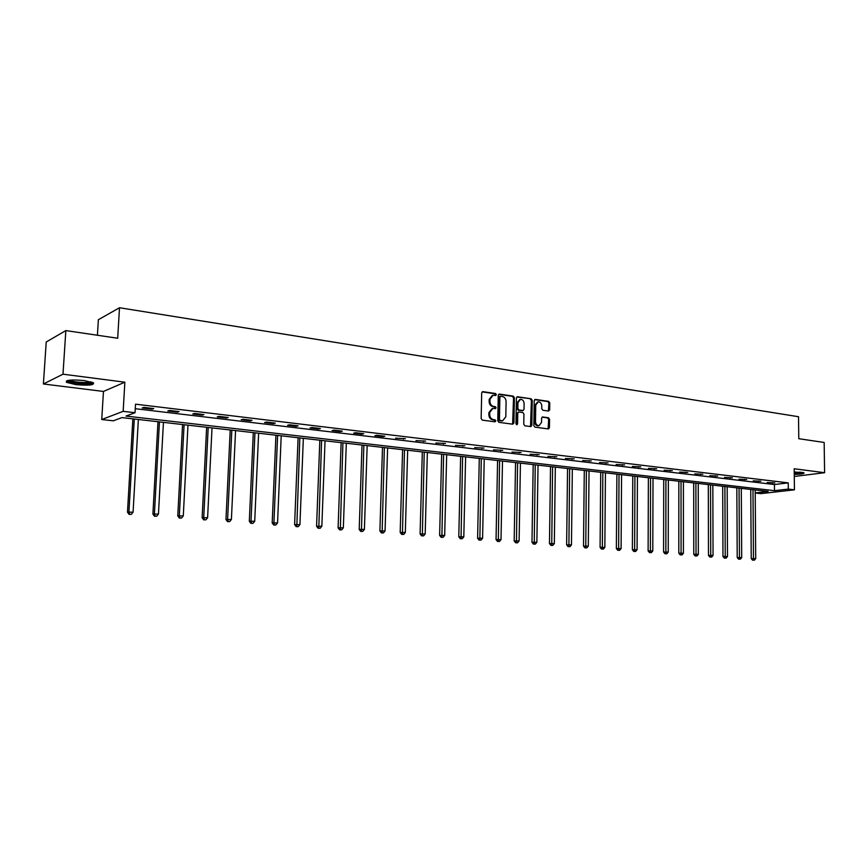 <?xml version="1.0" encoding="UTF-8"?>
<svg xmlns="http://www.w3.org/2000/svg" width="868" height="868" viewBox="0 0 868 868"><rect width="100%" height="100%" fill="white"/><g stroke="black" fill="none" stroke-linecap="round" stroke-linejoin="round"><path stroke-width="1.3" d="M496.355 394.636L495.541 393.519L482.923 391.652L481.697 392.9L481.154 418.539L482.326 420.134L494.988 421.815L495.834 420.937L495.031 419.83L493.393 419.613C491.104 419.027 489.867 417.345 489.682 414.557L489.726 412.419L492.872 408.394L495.411 408.644L496.095 407.765L495.292 406.658L493.664 406.43C491.364 405.833 490.127 404.141 489.953 401.363L489.997 399.237L493.1 395.244L495.682 395.504L496.355 394.636M495.303 395.472L494.717 393.736L482.141 391.88M494.749 421.794L494.196 420.025L492.568 419.797L493.393 419.613M495.031 408.611L494.456 406.853L492.829 406.625L493.664 406.43M794.263 474.384C800.882 474.243 804.148 473.744 804.039 472.897L794.231 471.932M84.337 380.575C71.382 379.435 65.425 380.021 66.478 382.332L75.733 384.6C88.525 385.717 94.438 385.132 93.451 382.831L84.337 380.575M548.533 411.063L549.672 409.848L549.769 402.904L548.663 401.374L535.382 399.41L534.221 400.625L533.831 425.613L534.948 427.154L548.478 428.944L549.422 427.707L549.531 419.287L548.435 417.747L542.554 416.955L541.61 418.192L541.545 422.38L539.006 425.689C536.901 425.537 535.73 424.159 535.491 421.555L535.74 405.117L538.236 401.841C540.363 401.982 541.545 403.37 541.795 405.985L541.751 408.719L542.858 410.26L548.533 411.063M135.256 408.698L774.419 484.528L788.231 482.879L788.296 489.096L794.437 489.823L760.845 493.632L755.214 493.002M65.838 330.589L62.995 374.195L43.4 383.981L46.221 341.992L65.838 330.589L117.69 338.238L119.502 307.739L798.517 416.727L798.788 438.709L824.155 442.452L824.6 472.702L794.198 468.763L794.437 489.823M43.4 383.981L103.455 391.446L124.862 382.191L62.995 374.195M124.862 382.191L123.158 411.334L135.028 412.723L126.012 416.076L774.484 490.68L788.296 489.096M788.231 482.879L135.517 404.173L135.028 412.723M514.377 397.707L513.248 396.134L499.469 394.105L498.265 395.341L497.765 420.774L498.916 422.347L512.749 424.192L513.932 422.944L514.377 397.707L513.541 397.913L512.413 396.34L498.699 394.322M517.588 396.774L531.118 398.781L532.236 400.332L531.834 425.342L530.88 426.589L524.89 425.808L523.762 424.257L523.925 414.058L522.807 412.506L518.717 411.953L517.762 413.201L517.578 423.855L516.894 424.734L515.961 423.638L516.406 398L517.588 396.774L516.905 396.947M794.285 476.467L824.6 472.702M119.502 307.739L98.366 319.717L97.411 335.254M142.276 407.96L152.16 409.143L153.701 408.568L143.795 407.385L142.276 407.96M167.806 411.009L177.484 412.159L179.079 411.606L169.379 410.445L167.806 411.009M192.794 413.993L202.266 415.121L203.904 414.579L194.41 413.439L192.794 413.993M217.25 416.911L226.515 418.007L228.197 417.486L218.91 416.369L217.25 416.911M241.196 419.765L250.266 420.85L251.98 420.329L242.899 419.244L241.196 419.765M264.632 422.564L273.518 423.617L275.275 423.117L266.378 422.054L264.632 422.564M287.59 425.298L296.292 426.34L298.082 425.841L289.369 424.799L287.59 425.298M310.071 427.978L318.599 428.998L320.422 428.521L311.883 427.501L310.071 427.978M332.108 430.604L340.462 431.602L342.317 431.136L333.952 430.137L332.108 430.604M353.688 433.186L361.88 434.163L363.768 433.707L355.576 432.72L353.688 433.186M374.857 435.714L382.875 436.669L384.795 436.224L376.766 435.259L374.857 435.714M395.602 438.188L405.421 438.687L395.602 438.188M415.935 440.608L425.635 441.107L415.935 440.608M435.888 442.995L445.458 443.472L435.888 442.995M455.461 445.327L464.912 445.805L455.461 445.327M474.655 447.617L483.986 448.083L474.655 447.617M493.491 449.863L502.713 450.329L493.491 449.863M511.979 452.076L521.093 452.521L511.979 452.076M530.131 454.235L539.136 454.68L530.131 454.235M547.958 456.362L556.844 456.807L547.958 456.362M565.448 458.456L574.236 458.879L565.448 458.456M582.634 460.507L591.325 460.93L582.634 460.507M599.517 462.514L608.099 462.937L599.517 462.514M616.096 464.488L624.591 464.912L616.096 464.488M632.392 466.441L640.79 466.843L632.392 466.441M648.407 468.351L656.707 468.753L648.407 468.351M664.139 470.228L672.353 470.619L664.139 470.228M679.611 472.073L687.738 472.463L679.611 472.073M694.823 473.885L702.863 474.275L694.823 473.885M709.785 475.675L717.727 476.055L709.785 475.675M724.498 477.422L732.353 477.801L724.498 477.422M738.961 479.158L746.74 479.516L738.961 479.158M753.196 480.85L760.889 481.219L753.196 480.85M767.193 482.521L774.82 482.879L767.193 482.521M755.214 492.894L768.137 491.418L121.9 417.606L113.285 420.817L101.74 419.526L123.158 411.334M103.455 391.446L101.74 419.526M774.419 484.528L774.484 490.68M152.16 409.143L152.204 408.394M177.484 412.159L177.528 411.421M202.266 415.121L202.298 414.383M226.515 418.007L226.559 417.291M250.266 420.85L250.299 420.134M273.518 423.617L273.55 422.911M296.292 426.34L296.314 425.635M318.599 428.998L318.621 428.304M340.462 431.602L340.484 430.919M361.88 434.163L361.902 433.479M382.875 436.669L382.896 435.996M403.468 439.121L403.49 438.459M423.66 441.53L423.671 440.868M443.461 443.895L443.472 443.244M462.883 446.217L462.894 445.566M481.946 448.485L481.957 447.845M500.652 450.72L500.662 450.08M519.01 452.912L519.021 452.271M537.032 455.06L537.032 454.431M554.717 457.176L554.728 456.546M572.099 459.248L572.099 458.629M589.166 461.277L589.166 460.669M605.929 463.284L605.929 462.677M622.399 465.248L622.399 464.64M638.588 467.179L638.588 466.583M654.494 469.078L654.494 468.481M670.129 470.944L670.129 470.358M685.492 472.778L685.492 472.192M700.606 474.579L700.606 474.004M715.471 476.348L715.471 475.783M730.086 478.094L730.086 477.53M744.462 479.809L744.462 479.244M758.61 481.501L758.599 480.937M772.52 483.161L772.52 482.608M492.275 395.45L489.172 399.432L489.997 399.237M492.829 406.625C490.539 406.029 489.302 404.336 489.129 401.559L489.172 399.432M492.08 408.589L488.901 412.615L489.726 412.419M492.568 419.797C490.268 419.222 489.031 417.53 488.858 414.741L488.901 412.615M512.619 424.17L513.541 397.913M500.717 396.264L499.881 397.132L499.447 419.439L500.25 420.535L502.659 420.785L505.805 416.759L506.087 401.559C505.914 398.803 504.688 397.121 502.42 396.513L500.717 396.264M499.892 396.47L499.046 397.327L499.881 397.132M502.561 420.806L499.425 420.72L498.612 419.624L499.046 397.327M516.84 396.991L531.118 398.781M530.522 426.568L531.39 400.528L530.272 398.976M518.489 412.007L516.927 413.385L516.742 424.029L517.578 423.855M516.525 424.658L516.742 424.029M524.109 403.501C523.86 400.842 522.655 399.443 520.474 399.313L517.946 402.6L517.849 408.437L518.977 410L523.057 410.553L524.012 409.316L524.109 403.501M519.845 399.454L517.111 402.806L517.946 402.6M522.438 410.694L518.131 410.195L517.002 408.633L517.111 402.806M537.639 401.982L534.894 405.302L535.74 405.117M538.702 425.754L538.16 425.863C536.055 425.711 534.872 424.333 534.645 421.729L534.894 405.302M548.109 428.911L548.684 419.472L547.578 417.931L542.055 417.161M548.392 411.052L548.912 403.099L547.816 401.569L534.645 399.627M132.858 418.864L127.487 512.174L133.075 512.174L138.359 419.494M134.29 419.027L128.952 511.87L129.625 514.236L129.039 514.355L131.274 514.366L129.625 514.236M133.075 512.174L131.274 514.366M129.039 514.355L127.487 512.174M92.225 382.256C91.856 384.567 70.568 383.33 68.149 380.835L67.867 380.455M69.364 380.217C72.153 382.17 87.842 383.32 90.782 381.79M66.51 380.878L66.652 380.965C70.026 383.472 90.37 384.893 93.494 382.864M794.253 473.418L803.323 472.583M802.52 472.409L794.253 473.266M794.242 472.583L800.535 472.149M157.976 421.729L152.909 514.062L158.453 514.062L163.434 422.358M159.452 421.902L154.417 513.769L155.057 516.113L154.45 516.221L156.674 516.232L155.057 516.113M158.453 514.062L156.674 516.232M154.45 516.221L152.909 514.062M182.562 424.539L177.777 515.907L183.289 515.918L187.987 425.157M184.081 424.712L179.34 515.625L179.947 517.946L179.318 518.055L181.52 518.055L179.947 517.946M183.289 515.918L181.52 518.055M179.318 518.055L177.777 515.907M206.638 427.284L202.136 517.719L207.604 517.729L212.02 427.902M208.201 427.468L203.741 517.447L204.305 519.737L203.665 519.845L205.857 519.845L204.305 519.737M207.604 517.729L205.857 519.845M203.665 519.845L202.136 517.719M230.215 429.975L225.973 519.498L231.398 519.509L235.564 430.593M231.821 430.159L227.622 519.227L228.165 521.494L227.503 521.592L229.673 521.603L228.165 521.494M231.398 519.509L229.673 521.603M227.503 521.592L225.973 519.498M253.304 432.622L249.322 521.234L254.715 521.245L258.621 433.219M254.953 432.806L251.015 520.974L251.525 523.209L250.852 523.317L253 523.317L251.525 523.209M254.715 521.245L253 523.317M250.852 523.317L249.322 521.234M275.926 435.204L272.194 522.937L277.554 522.948L281.21 435.801M277.619 435.389L273.919 522.677L274.407 524.89L273.713 524.999L275.861 524.999L274.407 524.89M277.554 522.948L275.861 524.999M273.713 524.999L272.194 522.937M298.104 437.732L294.61 524.597L299.927 524.619L303.344 438.329M299.829 437.928L296.823 526.54L296.118 526.637L298.245 526.648L296.823 526.54M299.927 524.619L298.245 526.648M296.118 526.637L294.61 524.597M319.836 440.217L316.57 526.236L321.844 526.247L325.033 440.814M321.594 440.412L318.795 528.156L318.079 528.254L320.184 528.265L318.795 528.156M321.844 526.247L320.184 528.265M318.079 528.254L316.57 526.236M341.135 442.647L338.097 527.842L343.337 527.852L346.31 443.233M342.925 442.854L340.321 529.74L339.594 529.838L341.688 529.849L340.321 529.74M343.337 527.852L341.688 529.849M339.594 529.838L338.097 527.842M362.021 445.034L359.2 529.404L364.397 529.426L367.164 445.62M363.844 445.241L361.435 531.292L360.687 531.39L362.77 531.4L361.435 531.292M364.397 529.426L362.77 531.4M360.687 531.39L359.2 529.404M382.506 447.378L379.891 530.945L385.056 530.966L387.616 447.953M384.361 447.584L382.126 532.822L381.377 532.909L383.439 532.919L382.126 532.822M385.056 530.966L383.439 532.919M381.377 532.909L379.891 530.945M402.6 449.667L400.181 532.453L405.313 532.475L407.678 450.242M404.488 449.884L402.426 534.308L401.667 534.395L403.718 534.406L402.426 534.308M405.313 532.475L403.718 534.406M401.667 534.395L400.181 532.453M422.315 451.924L420.09 533.939L425.179 533.961L427.36 452.499M424.224 452.141L422.336 535.784L421.566 535.86L423.606 535.871L422.336 535.784M425.179 533.961L423.606 535.871M421.566 535.86L420.09 533.939M441.66 454.127L439.62 535.393L444.676 535.415L446.673 454.702M443.602 454.355L441.877 537.216L441.085 537.303L443.114 537.303L441.877 537.216M444.676 535.415L443.114 537.303M441.085 537.303L439.62 535.393M460.648 456.297L458.781 536.815L463.805 536.836L465.617 456.861M462.611 456.525L461.038 538.627L460.246 538.702L462.253 538.713L461.038 538.627M463.805 536.836L462.253 538.713M460.246 538.702L458.781 536.815M479.288 458.423L477.595 538.214L482.586 538.236L484.225 458.988M481.273 458.651L479.852 540.015L479.049 540.091L481.046 540.102L479.852 540.015M482.586 538.236L481.046 540.102M479.049 540.091L477.595 538.214M497.581 460.517L496.051 539.592L501.01 539.614L502.496 461.071M499.588 460.745L498.319 541.372L497.505 541.448L499.491 541.458L498.319 541.372M501.01 539.614L499.491 541.458M497.505 541.448L496.051 539.592M515.549 462.568L514.181 540.938L519.107 540.959L520.431 463.121M517.578 462.796L516.449 542.706L515.625 542.782L517.599 542.793L516.449 542.706M519.107 540.959L517.599 542.793M515.625 542.782L514.181 540.938M533.191 464.586L531.976 542.261L536.869 542.283L538.041 465.139M535.241 464.814L534.243 544.008L533.419 544.084L535.372 544.095L534.243 544.008M536.869 542.283L535.372 544.095M533.419 544.084L531.976 542.261M550.529 466.561L549.466 543.563L554.327 543.585L555.336 467.114M552.591 466.8L551.733 545.299L550.898 545.375L552.84 545.386L551.733 545.299M554.327 543.585L552.84 545.386M550.898 545.375L549.466 543.563M567.553 468.503L566.63 544.844L571.459 544.865L572.337 469.056M569.636 468.742L568.898 546.558L568.063 546.634L569.994 546.645L568.898 546.558M571.459 544.865L569.994 546.645M568.063 546.634L566.63 544.844M584.283 470.413L583.502 546.091L588.298 546.124L589.036 470.955M586.377 470.651L585.77 547.806L584.923 547.871L586.844 547.882L585.77 547.806M588.298 546.124L586.844 547.882M584.923 547.871L583.502 546.091M600.721 472.29L600.081 547.328L604.844 547.35L605.452 472.832M602.837 472.539L602.349 549.021L601.491 549.086L603.401 549.097L602.349 549.021M604.844 547.35L603.401 549.097M601.491 549.086L600.081 547.328M616.888 474.134L616.367 548.543L621.097 548.565L621.575 474.677M619.014 474.384L618.634 550.225L617.777 550.29L619.665 550.301L618.634 550.225M621.097 548.565L619.665 550.301M617.777 550.29L616.367 548.543M632.772 475.957L632.381 549.726L637.079 549.759L637.438 476.489M634.909 476.196L634.649 551.397L633.781 551.462L635.658 551.473L634.649 551.397M637.079 549.759L635.658 551.473M633.781 551.462L632.381 549.726M648.385 477.736L648.114 550.898L652.79 550.93L653.018 478.268M650.544 477.986L650.382 552.558L649.514 552.623L651.38 552.634L650.382 552.558M652.79 550.93L651.38 552.634M649.514 552.623L648.114 550.898M663.738 479.494L663.586 552.048L668.23 552.081L668.349 480.015M665.908 479.744L665.854 553.697L664.986 553.762L666.841 553.773L665.854 553.697M668.23 552.081L666.841 553.773M664.986 553.762L663.586 552.048M678.841 481.219L678.809 553.187L683.42 553.209L683.42 481.74M681.022 481.469L681.065 554.815L680.186 554.88L682.031 554.891L681.065 554.815M683.42 553.209L682.031 554.891M680.186 554.88L678.809 553.187M693.695 482.912L693.771 554.294L698.349 554.327L698.241 483.433M695.886 483.161L696.028 555.921L695.149 555.976L696.982 555.987L696.028 555.921M698.349 554.327L696.982 555.987M695.149 555.976L693.771 554.294M708.31 484.583L708.483 555.39L713.04 555.422L712.834 485.093M710.512 484.832L710.751 556.996L709.861 557.061L711.684 557.072L710.751 556.996M713.04 555.422L711.684 557.072M709.861 557.061L708.483 555.39M722.686 486.221L722.968 556.475L727.492 556.496L727.178 486.731M724.889 486.471L725.225 558.07L724.335 558.124L726.147 558.135L725.225 558.07M727.492 556.496L726.147 558.135M724.335 558.124L722.968 556.475M736.823 487.838L737.214 557.527L741.706 557.56L741.294 488.348M739.048 488.087L739.46 559.111L738.57 559.166L740.371 559.176L739.46 559.111M741.706 557.56L740.371 559.176M738.57 559.166L737.214 557.527M750.744 489.433L751.232 558.569L755.702 558.601L755.193 489.932M752.979 489.682L753.478 560.142L752.578 560.196L753.478 560.142M755.702 558.601L754.368 560.207M752.578 560.196L751.232 558.569M494.717 393.736L495.541 393.519M494.196 420.025L495.031 419.83M494.456 406.853L495.292 406.658M489.129 401.559L489.953 401.363M488.858 414.741L489.682 414.557M482.185 391.848L482.923 391.652M513.096 423.117L513.932 422.944M498.753 394.278L499.469 394.105M512.413 396.34L513.248 396.134M498.612 419.624L499.447 419.439M499.425 420.72L500.25 420.535M501.129 420.947L501.964 420.763M531.39 400.528L532.236 400.332M530.988 425.515L531.834 425.342M516.927 413.385L517.762 413.201M517.002 408.633L517.849 408.437M518.131 410.195L518.977 410M521.994 410.738L522.84 410.553M534.645 421.729L535.491 421.555M542.153 417.096L542.76 416.966M547.578 417.931L548.435 417.747M548.684 419.472L549.531 419.287M548.565 427.881L549.422 427.707M534.721 399.562L535.382 399.41M547.816 401.569L548.663 401.374M548.912 403.099L549.769 402.904M548.815 410.043L549.672 409.848M66.478 382.332L66.565 380.911M499.718 396.459L500.369 396.307M501.823 420.969L502.659 420.785M522.211 410.748L523.057 410.553M538.16 425.863L539.006 425.689"/></g></svg>
